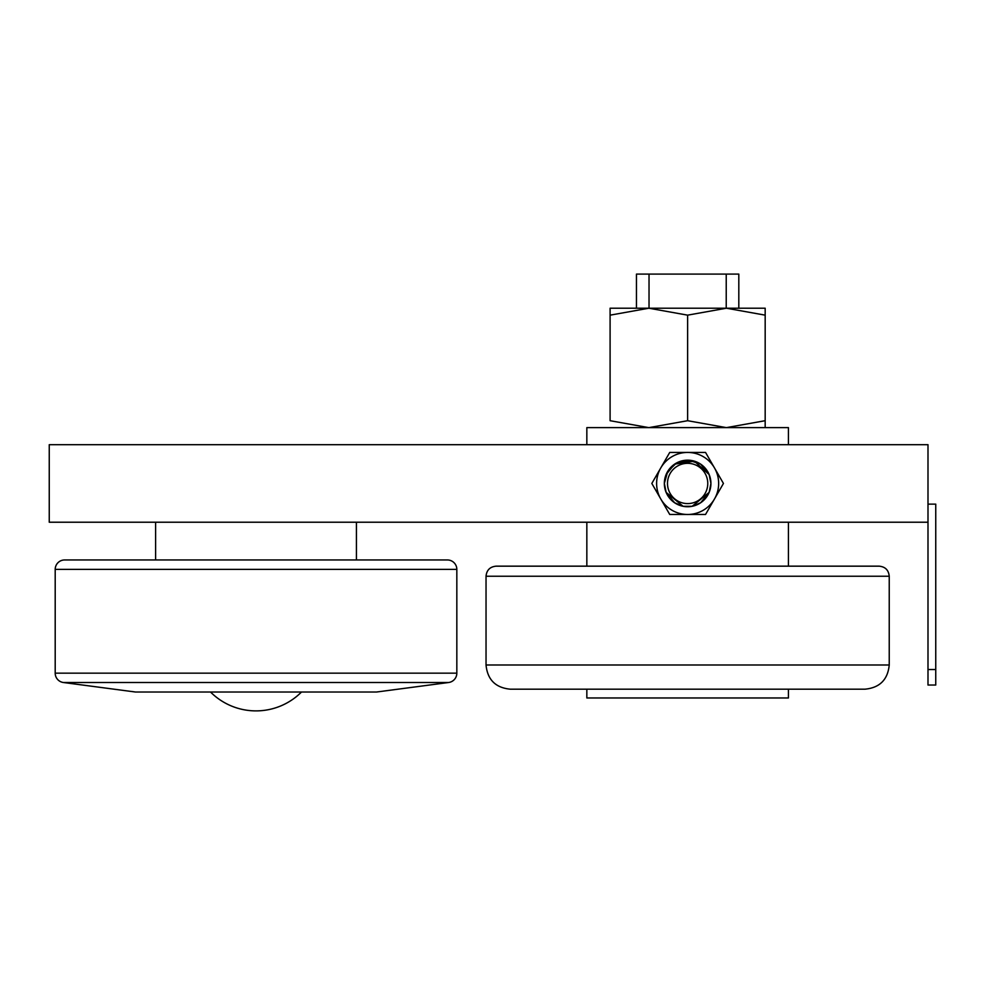 <?xml version="1.0" encoding="UTF-8"?>
<svg xmlns="http://www.w3.org/2000/svg" width="985" height="985" viewBox="0 0 985 985"><rect width="100%" height="100%" fill="white"/><g stroke="black" fill="none" stroke-linecap="round" stroke-linejoin="round"><path stroke-width="1.48" d="M356.422 522.222L356.422 559.96M155.605 559.96L155.605 522.222M55.197 569.392A9.431 9.431 0 0 1 64.628 559.96L447.399 559.96A9.431 9.431 0 0 1 456.831 569.392L55.197 569.392L55.197 673.161L456.831 673.161A9.431 9.431 0 0 1 448.631 682.507L63.397 682.507A9.431 9.431 0 0 1 55.197 673.161M448.631 682.507L376.504 692.024L135.524 692.024L63.397 682.507M210.531 692.024A64.259 64.259 0 0 0 301.496 692.024M664.346 483.45A23.283 23.283 0 0 0 687.629 506.746A23.283 23.283 0 0 0 710.924 483.45L709.138 492.377L692.123 506.302L683.147 506.302L674.626 502.769L666.131 492.377L683.147 506.302L692.123 506.302L709.138 492.377L700.63 502.769L692.123 506.302L683.147 506.302L674.626 502.769L666.131 492.377L674.626 502.769L683.147 506.302L692.123 506.302L709.138 492.377L710.924 483.45L709.138 474.524L700.63 464.132L688.737 460.192L676.609 462.938L667.695 471.421L664.346 483.45L666.131 492.377L664.346 483.45L666.131 474.524L674.626 464.132L692.123 460.598L700.63 464.132L709.138 474.524L694.363 461.165L674.626 464.132L694.363 461.165L709.138 474.524L710.924 483.45A23.283 23.283 0 0 0 687.629 460.167A23.283 23.283 0 0 0 664.346 483.45L666.131 474.524L674.626 464.132L666.131 474.524M667.498 483.45A20.143 20.143 0 0 0 687.629 503.594A20.143 20.143 0 0 0 707.772 483.45A20.143 20.143 0 0 0 687.629 463.319A20.143 20.143 0 0 0 667.498 483.45M723.446 483.45L714.494 467.949A31.015 31.015 0 0 0 656.613 483.45A31.015 31.015 0 0 0 714.494 498.964A31.015 31.015 0 0 0 714.494 467.949L705.543 452.435L669.726 452.435L651.824 483.45L660.775 498.964L669.726 514.465L705.543 514.465L723.446 483.45M927.993 669.541L927.993 685.043L935.75 685.043L935.75 669.541L927.993 669.541L927.993 444.691L49.25 444.691L49.25 522.222L927.993 522.222M935.75 669.541L935.75 504.135L927.993 504.135M788.431 689.18L788.431 697.971L586.838 697.971L586.838 689.18M889.233 576.237L889.233 664.998L486.036 664.998L486.036 576.237C486.639 570.118 490.001 566.757 496.12 566.166L879.149 566.166C885.269 566.757 888.63 570.118 889.233 576.237L486.036 576.237M889.233 664.998C887.793 679.687 879.728 687.752 865.039 689.18L510.23 689.18C495.541 687.752 487.476 679.687 486.036 664.998M636.458 308.219L636.458 274.101L738.812 274.101L738.812 308.219M649.029 308.219L649.029 274.101M726.228 274.101L726.228 308.219M610.097 308.219L648.869 308.219L687.629 315.151L726.401 308.219L765.173 315.151C765.173 305.879 765.173 305.879 765.173 315.163L765.173 420.706C765.173 429.977 765.173 429.977 765.173 420.693L726.401 427.625L687.629 420.706L648.869 427.625L610.097 420.706L610.097 315.151C610.097 305.879 610.097 305.879 610.097 315.163L648.869 308.219L765.173 308.219M586.838 444.691L586.838 427.625L788.431 427.625L788.431 444.691M788.431 522.222L788.431 566.166M586.838 566.166L586.838 522.222M610.097 420.693C610.097 429.977 610.097 429.977 610.097 420.693M687.629 420.706L687.629 315.151M456.831 673.161L456.831 569.392"/></g></svg>
